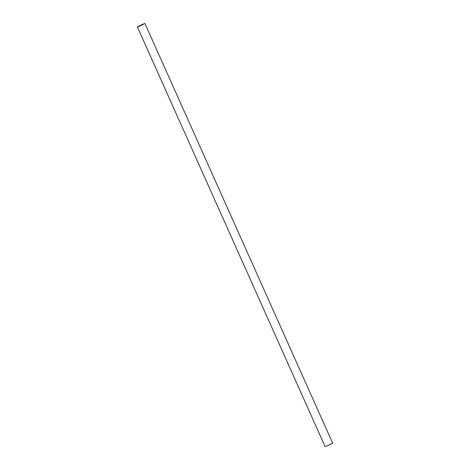 <?xml version="1.0" encoding="UTF-8"?>
<svg xmlns="http://www.w3.org/2000/svg" width="470" height="470" viewBox="0 0 470 470"><rect width="100%" height="100%" fill="white"/><g stroke="black" fill="none" stroke-linecap="round" stroke-linejoin="round"><path stroke-width="0.7" d="M139.549 26.167L137.363 26.884L144.93 23.5L139.549 26.167M137.363 26.884L325.07 446.5L327.249 445.783L332.637 443.116L144.93 23.5M142.651 24.276L144.695 23.606L139.649 26.108L137.598 26.778L142.651 24.276"/></g></svg>
